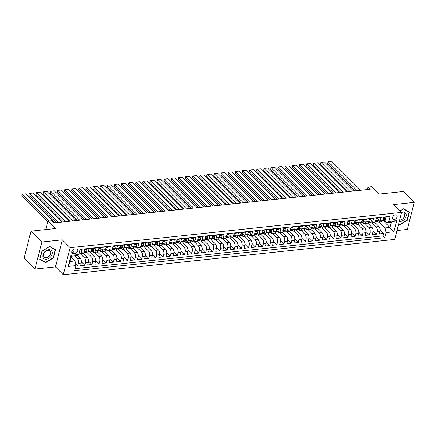 <?xml version="1.0" encoding="UTF-8"?>
<svg xmlns="http://www.w3.org/2000/svg" width="436" height="436" viewBox="0 0 436 436"><rect width="100%" height="100%" fill="white"/><g stroke="black" fill="none" stroke-linecap="round" stroke-linejoin="round"><path stroke-width="0.65" d="M395.419 214.823A2.73 1.897 135 0 0 392.901 216.578A2.73 1.897 135 0 0 392.896 219.095A2.73 1.897 135 0 0 394.237 219.504A2.73 1.897 135 0 0 396.76 217.749A2.73 1.897 135 0 0 396.76 215.231A2.73 1.897 135 0 0 395.419 214.823M396.983 230.535L407.36 229.429L414.2 202.386L403.333 191.513L378.971 194.107L371.586 186.717L368.028 187.093L367.406 189.567M63.275 274.718L394.733 239.435L401.572 212.392L70.12 247.675L63.275 274.718L55.454 266.887L62.294 239.849L41.845 242.024L35.005 269.067L55.454 266.887M35.005 269.067L24.138 258.194L30.983 231.151L55.345 228.557L47.955 221.166L45.829 229.57M41.845 242.024L30.983 231.151M387.833 216.627L387.74 217.003L383.473 217.455L382.797 220.12L379.952 220.425A3.417 1.864 83.9 0 1 378.573 222.082A3.417 1.864 83.9 0 1 377.472 221.608L377.222 221.357M379.952 220.425L380.628 217.755L376.361 218.213L375.685 220.878L372.84 221.183A3.417 1.864 83.9 0 1 371.461 222.84A3.417 1.864 83.9 0 1 370.36 222.365L370.11 222.115M372.84 221.183L373.51 218.512L369.243 218.97L368.573 221.635L365.728 221.94A3.417 1.864 83.9 0 1 364.349 223.597A3.417 1.864 83.9 0 1 363.248 223.123L362.997 222.872M365.728 221.94L366.398 219.27L362.131 219.728L361.455 222.393L358.61 222.698A3.417 1.864 83.9 0 1 357.237 224.355A3.417 1.864 83.9 0 1 356.136 223.881L355.885 223.63M358.61 222.698L359.286 220.027L355.018 220.485L354.343 223.15L351.498 223.455A3.417 1.864 83.9 0 1 350.124 225.112A3.417 1.864 83.9 0 1 349.023 224.638L348.773 224.387M351.498 223.455L352.174 220.785L347.906 221.243L347.23 223.908L344.386 224.213A3.417 1.864 83.9 0 1 343.012 225.864A3.417 1.864 83.9 0 1 341.911 225.396L341.661 225.145M344.386 224.213L345.061 221.543L340.794 221.995L340.118 224.665L337.273 224.965A3.417 1.864 83.9 0 1 335.9 226.622A3.417 1.864 83.9 0 1 334.793 226.153L334.543 225.903M337.273 224.965L337.949 222.3L333.682 222.752L333.006 225.423L330.161 225.723A3.417 1.864 83.9 0 1 328.782 227.379A3.417 1.864 83.9 0 1 327.681 226.911L327.431 226.66M330.161 225.723L330.837 223.058L326.569 223.51L325.894 226.18L323.049 226.48A3.417 1.864 83.9 0 1 321.67 228.137A3.417 1.864 83.9 0 1 320.569 227.668L320.318 227.418M323.049 226.48L323.725 223.815L319.457 224.268L318.781 226.938L315.937 227.238A3.417 1.864 83.9 0 1 314.558 228.895A3.417 1.864 83.9 0 1 313.457 228.42L313.206 228.17M315.937 227.238L316.612 224.573L312.345 225.025L311.669 227.696L308.824 227.995A3.417 1.864 83.9 0 1 307.445 229.652A3.417 1.864 83.9 0 1 306.345 229.178L306.094 228.927M308.824 227.995L309.5 225.33L305.233 225.783L304.557 228.453L301.712 228.753A3.417 1.864 83.9 0 1 300.333 230.41A3.417 1.864 83.9 0 1 299.232 229.935L298.982 229.685M301.712 228.753L302.388 226.088L298.115 226.54L297.445 229.205L294.6 229.51A3.417 1.864 83.9 0 1 293.221 231.167A3.417 1.864 83.9 0 1 292.12 230.693L291.869 230.442M294.6 229.51L295.27 226.845L291.003 227.298L290.332 229.963L287.482 230.268A3.417 1.864 83.9 0 1 286.109 231.925A3.417 1.864 83.9 0 1 285.008 231.451L284.757 231.2M287.482 230.268L288.158 227.597L283.891 228.055L283.215 230.72L280.37 231.025A3.417 1.864 83.9 0 1 278.996 232.682A3.417 1.864 83.9 0 1 277.896 232.208L277.645 231.957M280.37 231.025L281.046 228.355L276.778 228.813L276.102 231.478L273.258 231.783A3.417 1.864 83.9 0 1 271.884 233.44A3.417 1.864 83.9 0 1 270.783 232.966L270.533 232.715M273.258 231.783L273.933 229.113L269.666 229.57L268.99 232.235L266.145 232.541A3.417 1.864 83.9 0 1 264.772 234.197A3.417 1.864 83.9 0 1 263.671 233.723L263.42 233.473M266.145 232.541L266.821 229.87L262.554 230.328L261.878 232.993L259.033 233.298A3.417 1.864 83.9 0 1 257.654 234.955A3.417 1.864 83.9 0 1 256.553 234.481L256.303 234.23M259.033 233.298L259.709 230.628L255.442 231.085L254.766 233.751L251.921 234.056A3.417 1.864 83.9 0 1 250.542 235.713A3.417 1.864 83.9 0 1 249.441 235.238L249.19 234.988M251.921 234.056L252.597 231.385L248.329 231.838L247.653 234.508L244.809 234.813A3.417 1.864 83.9 0 1 243.43 236.465A3.417 1.864 83.9 0 1 242.329 235.996L242.078 235.745M244.809 234.813L245.484 232.143L241.217 232.595L240.541 235.266L237.696 235.565A3.417 1.864 83.9 0 1 236.317 237.222A3.417 1.864 83.9 0 1 235.217 236.753L234.966 236.503M237.696 235.565L238.372 232.9L234.105 233.353L233.429 236.023L230.584 236.323A3.417 1.864 83.9 0 1 229.205 237.98A3.417 1.864 83.9 0 1 228.104 237.511L227.854 237.26M230.584 236.323L231.26 233.658L226.993 234.11L226.317 236.781L223.472 237.08A3.417 1.864 83.9 0 1 222.093 238.737A3.417 1.864 83.9 0 1 220.992 238.263L220.741 238.012M223.472 237.08L224.142 234.415L219.875 234.868L219.204 237.538L216.36 237.838A3.417 1.864 83.9 0 1 214.981 239.495A3.417 1.864 83.9 0 1 213.88 239.021L213.629 238.77M216.36 237.838L217.03 235.173L212.763 235.625L212.087 238.296L209.242 238.596A3.417 1.864 83.9 0 1 207.868 240.252A3.417 1.864 83.9 0 1 206.768 239.778L206.517 239.528M209.242 238.596L209.918 235.93L205.65 236.383L204.975 239.048L202.13 239.353A3.417 1.864 83.9 0 1 200.756 241.01A3.417 1.864 83.9 0 1 199.655 240.536L199.405 240.285M202.13 239.353L202.805 236.688L198.538 237.14L197.862 239.805L195.017 240.111A3.417 1.864 83.9 0 1 193.644 241.767A3.417 1.864 83.9 0 1 192.543 241.293L192.292 241.043M195.017 240.111L195.693 237.446L191.426 237.898L190.75 240.563L187.905 240.868A3.417 1.864 83.9 0 1 186.532 242.525A3.417 1.864 83.9 0 1 185.425 242.051L185.175 241.8M187.905 240.868L188.581 238.198L184.314 238.656L183.638 241.321L180.793 241.626A3.417 1.864 83.9 0 1 179.414 243.283A3.417 1.864 83.9 0 1 178.313 242.808L178.062 242.558M180.793 241.626L181.469 238.955L177.201 239.413L176.525 242.078L173.681 242.383A3.417 1.864 83.9 0 1 172.302 244.04A3.417 1.864 83.9 0 1 171.201 243.566L170.95 243.315M173.681 242.383L174.356 239.713L170.089 240.171L169.413 242.836L166.568 243.141A3.417 1.864 83.9 0 1 165.19 244.798A3.417 1.864 83.9 0 1 164.089 244.324L163.838 244.073M166.568 243.141L167.244 240.47L162.977 240.928L162.301 243.593L159.456 243.898A3.417 1.864 83.9 0 1 158.077 245.555A3.417 1.864 83.9 0 1 156.976 245.081L156.726 244.83M159.456 243.898L160.132 241.228L155.865 241.68L155.189 244.351L152.344 244.656A3.417 1.864 83.9 0 1 150.965 246.307A3.417 1.864 83.9 0 1 149.864 245.839L149.613 245.588M152.344 244.656L153.02 241.985L148.747 242.438L148.077 245.108L145.232 245.408A3.417 1.864 83.9 0 1 143.853 247.065A3.417 1.864 83.9 0 1 142.752 246.596L142.501 246.345M145.232 245.408L145.902 242.743L141.635 243.195L140.964 245.866L138.119 246.166A3.417 1.864 83.9 0 1 136.741 247.822A3.417 1.864 83.9 0 1 135.64 247.354L135.389 247.103M138.119 246.166L138.79 243.501L134.522 243.953L133.847 246.623L131.002 246.923A3.417 1.864 83.9 0 1 129.628 248.58A3.417 1.864 83.9 0 1 128.527 248.106L128.277 247.855M131.002 246.923L131.677 244.258L127.41 244.71L126.734 247.381L123.889 247.681A3.417 1.864 83.9 0 1 122.516 249.338A3.417 1.864 83.9 0 1 121.415 248.863L121.164 248.613M123.889 247.681L124.565 245.016L120.298 245.468L119.622 248.139L116.777 248.438A3.417 1.864 83.9 0 1 115.404 250.095A3.417 1.864 83.9 0 1 114.303 249.621L114.052 249.37M116.777 248.438L117.453 245.773L113.186 246.226L112.51 248.891L109.665 249.196A3.417 1.864 83.9 0 1 108.291 250.853A3.417 1.864 83.9 0 1 107.185 250.378L106.934 250.128M109.665 249.196L110.341 246.531L106.073 246.983L105.398 249.648L102.553 249.953A3.417 1.864 83.9 0 1 101.174 251.61A3.417 1.864 83.9 0 1 100.073 251.136L99.822 250.885M102.553 249.953L103.228 247.288L98.961 247.741L98.285 250.406L95.44 250.711A3.417 1.864 83.9 0 1 94.062 252.368A3.417 1.864 83.9 0 1 92.961 251.894L92.71 251.643M95.44 250.711L96.116 248.04L91.849 248.498L91.173 251.163L88.328 251.468A3.417 1.864 83.9 0 1 86.949 253.125A3.417 1.864 83.9 0 1 85.848 252.651L85.598 252.4M88.328 251.468L89.004 248.798L84.737 249.256L84.061 251.921A3.417 1.864 83.9 0 1 82.682 253.578L79.837 253.883A3.417 1.864 83.9 0 1 78.992 253.627M75.809 266.205L77.728 266.004L75.586 263.856M77.161 255.278L80.251 258.368A3.417 1.864 83.9 0 1 81.249 263.028L80.573 265.698L84.84 265.246L81.401 261.802M83.162 253.403L87.364 257.611A3.417 1.864 -96.1 0 1 88.361 262.276L87.685 264.941L91.952 264.489L88.513 261.044M90.274 252.646L94.476 256.853A3.417 1.864 -96.1 0 1 95.473 261.518L94.797 264.183L99.065 263.731L95.626 260.287M97.386 251.894L101.588 256.096A3.417 1.864 -96.1 0 1 102.585 260.761L101.91 263.426L106.182 262.973L102.738 259.529M104.498 251.136L108.7 255.338A3.417 1.864 -96.1 0 1 109.698 260.003L109.027 262.668L113.295 262.216L109.85 258.771M111.611 250.378L115.813 254.58A3.417 1.864 -96.1 0 1 116.815 259.246L116.14 261.911L120.407 261.458L116.962 258.014M118.723 249.621L122.925 253.823A3.417 1.864 -96.1 0 1 123.928 258.488L123.252 261.153L127.519 260.701L124.075 257.256M125.835 248.863L130.037 253.065A3.417 1.864 -96.1 0 1 131.04 257.731L130.364 260.396L134.631 259.943L131.187 256.499M132.947 248.106L137.155 252.313A3.417 1.864 -96.1 0 1 138.152 256.973L137.476 259.643L141.744 259.186L138.299 255.741M140.065 247.348L144.267 251.556A3.417 1.864 -96.1 0 1 145.264 256.215L144.589 258.886L148.856 258.428L145.417 254.984M147.177 246.591L151.379 250.798A3.417 1.864 -96.1 0 1 152.377 255.458L151.701 258.128L155.968 257.671L152.529 254.226M154.29 245.833L158.491 250.041A3.417 1.864 -96.1 0 1 159.489 254.7L158.813 257.371L163.08 256.913L159.641 253.469M161.402 245.076L165.604 249.283A3.417 1.864 -96.1 0 1 166.601 253.943L165.925 256.613L170.193 256.155L166.754 252.711M168.514 244.318L172.716 248.525A3.417 1.864 -96.1 0 1 173.713 253.185L173.038 255.856L177.305 255.403L173.866 251.959M175.626 243.561L179.828 247.768A3.417 1.864 -96.1 0 1 180.826 252.433L180.15 255.098L184.423 254.646L180.978 251.201M182.739 242.803L186.94 247.01A3.417 1.864 -96.1 0 1 187.938 251.676L187.267 254.341L191.535 253.888L188.09 250.444M189.851 242.045L194.053 246.253A3.417 1.864 -96.1 0 1 195.055 250.918L194.38 253.583L198.647 253.131L195.203 249.686M196.963 241.293L201.165 245.495A3.417 1.864 -96.1 0 1 202.168 250.16L201.492 252.826L205.759 252.373L202.315 248.929M204.075 240.536L208.277 244.738A3.417 1.864 -96.1 0 1 209.28 249.403L208.604 252.068L212.872 251.616L209.427 248.171M211.188 239.778L215.395 243.98A3.417 1.864 -96.1 0 1 216.392 248.645L215.716 251.31L219.984 250.858L216.539 247.414M218.305 239.021L222.507 243.223A3.417 1.864 -96.1 0 1 223.505 247.888L222.829 250.553L227.096 250.101L223.657 246.656M225.417 238.263L229.619 242.465A3.417 1.864 -96.1 0 1 230.617 247.13L229.941 249.801L234.208 249.343L230.769 245.899M232.53 237.506L236.732 241.713A3.417 1.864 -96.1 0 1 237.729 246.373L237.053 249.043L241.321 248.585L237.882 245.141M239.642 236.748L243.844 240.955A3.417 1.864 -96.1 0 1 244.841 245.615L244.165 248.286L248.433 247.828L244.994 244.383M246.754 235.99L250.956 240.198A3.417 1.864 -96.1 0 1 251.954 244.858L251.278 247.528L255.545 247.07L252.106 243.626M253.866 235.233L258.068 239.44A3.417 1.864 -96.1 0 1 259.066 244.1L258.395 246.771L262.663 246.313L259.218 242.868M260.979 234.475L265.181 238.683A3.417 1.864 -96.1 0 1 266.178 243.343L265.508 246.013L269.775 245.561L266.331 242.116M268.091 233.718L272.293 237.925A3.417 1.864 -96.1 0 1 273.296 242.59L272.62 245.255L276.887 244.803L273.443 241.359M275.203 232.96L279.405 237.168A3.417 1.864 -96.1 0 1 280.408 241.833L279.732 244.498L284 244.046L280.555 240.601M282.315 232.203L286.523 236.41A3.417 1.864 -96.1 0 1 287.52 241.075L286.844 243.74L291.112 243.288L287.667 239.844M289.433 231.451L293.635 235.653A3.417 1.864 -96.1 0 1 294.632 240.318L293.957 242.983L298.224 242.53L294.78 239.086M296.545 230.693L300.747 234.895A3.417 1.864 -96.1 0 1 301.745 239.56L301.069 242.225L305.336 241.773L301.897 238.329M303.658 229.935L307.86 234.137A3.417 1.864 -96.1 0 1 308.857 238.803L308.181 241.468L312.449 241.015L309.01 237.571M310.77 229.178L314.972 233.38A3.417 1.864 -96.1 0 1 315.969 238.045L315.293 240.71L319.561 240.258L316.122 236.813M317.882 228.42L322.084 232.622A3.417 1.864 -96.1 0 1 323.081 237.288L322.406 239.958L326.673 239.5L323.234 236.056M324.994 227.663L329.196 231.87A3.417 1.864 -96.1 0 1 330.194 236.53L329.518 239.201L333.791 238.743L330.346 235.298M332.107 226.905L336.309 231.113A3.417 1.864 -96.1 0 1 337.306 235.772L336.636 238.443L340.903 237.985L337.459 234.541M339.219 226.148L343.421 230.355A3.417 1.864 -96.1 0 1 344.424 235.015L343.748 237.685L348.015 237.228L344.571 233.783M346.331 225.39L350.533 229.598A3.417 1.864 -96.1 0 1 351.536 234.257L350.86 236.928L355.127 236.47L351.683 233.026M353.443 224.633L357.645 228.84A3.417 1.864 -96.1 0 1 358.648 233.5L357.972 236.17L362.24 235.718L358.795 232.274M360.556 223.875L364.763 228.083A3.417 1.864 -96.1 0 1 365.76 232.748L365.085 235.413L369.352 234.96L365.908 231.516M367.673 223.118L371.875 227.325A3.417 1.864 -96.1 0 1 372.873 231.99L372.197 234.655L376.464 234.203L373.025 230.758M47.955 221.166L51.513 220.785L53.683 222.96L370.202 189.268L368.028 187.093M73.401 253.583L74.965 253.42A2.649 1.837 135 0 0 77.406 251.719A2.649 1.837 135 0 0 77.412 249.283A2.649 1.837 135 0 0 76.109 248.885L74.545 249.054A2.649 1.837 135 0 0 72.104 250.749A2.649 1.837 135 0 0 72.098 253.191A2.649 1.837 135 0 0 73.401 253.583L71.706 251.888M386.41 222.676L388.89 221.493L390.182 216.376L80.066 249.392L78.774 254.504L76.295 255.687L71.313 256.221L69.983 261.48L74.965 260.951L75.962 265.617L74.665 270.729L384.781 237.718L386.078 232.601L385.081 227.941L390.057 227.412L391.392 222.147L386.41 222.676L384.334 220.6M388.89 221.493L396.711 220.66L393.904 231.772L386.078 232.601M75.962 265.617L68.136 266.445L70.948 255.338L78.774 254.504M372.05 222.774L376.143 226.873A3.417 1.864 83.9 0 1 377.14 231.532L376.464 234.203M374.786 222.36L378.988 226.567L376.143 226.873M364.937 223.532L369.03 227.63A3.417 1.864 83.9 0 1 370.028 232.29L369.352 234.96M357.825 224.289L361.918 228.382A3.417 1.864 83.9 0 1 362.916 233.047L362.24 235.718M350.713 225.047L354.8 229.14A3.417 1.864 83.9 0 1 355.803 233.805L355.127 236.47M343.601 225.804L347.688 229.897A3.417 1.864 83.9 0 1 348.691 234.563L348.015 237.228M336.483 226.562L340.576 230.655A3.417 1.864 83.9 0 1 341.573 235.32L340.903 237.985M329.371 227.32L333.464 231.412A3.417 1.864 83.9 0 1 334.461 236.078L333.791 238.743M322.259 228.077L326.351 232.17A3.417 1.864 83.9 0 1 327.349 236.835L326.673 239.5M315.146 228.835L319.239 232.928A3.417 1.864 83.9 0 1 320.237 237.593L319.561 240.258M308.034 229.592L312.127 233.685A3.417 1.864 83.9 0 1 313.124 238.35L312.449 241.015M300.922 230.35L305.015 234.443A3.417 1.864 83.9 0 1 306.012 239.102L305.336 241.773M293.81 231.102L297.902 235.2A3.417 1.864 83.9 0 1 298.9 239.86L298.224 242.53M286.697 231.859L290.79 235.958A3.417 1.864 83.9 0 1 291.788 240.618L291.112 243.288M279.585 232.617L283.673 236.715A3.417 1.864 83.9 0 1 284.675 241.375L284 244.046M272.473 233.374L276.56 237.473A3.417 1.864 83.9 0 1 277.563 242.133L276.887 244.803M265.355 234.132L269.448 238.23A3.417 1.864 83.9 0 1 270.451 242.89L269.775 245.561M258.243 234.89L262.336 238.983A3.417 1.864 83.9 0 1 263.333 243.648L262.663 246.313M251.131 235.647L255.224 239.74A3.417 1.864 83.9 0 1 256.221 244.405L255.545 247.07M244.018 236.405L248.111 240.498A3.417 1.864 83.9 0 1 249.109 245.163L248.433 247.828M236.906 237.162L240.999 241.255A3.417 1.864 83.9 0 1 241.996 245.92L241.321 248.585M229.794 237.92L233.887 242.013A3.417 1.864 83.9 0 1 234.884 246.678L234.208 249.343M222.682 238.677L226.775 242.77A3.417 1.864 83.9 0 1 227.772 247.435L227.096 250.101M215.569 239.435L219.662 243.528A3.417 1.864 83.9 0 1 220.66 248.193L219.984 250.858M208.457 240.192L212.55 244.285A3.417 1.864 83.9 0 1 213.547 248.945L212.872 251.616M201.345 240.945L205.432 245.043A3.417 1.864 83.9 0 1 206.435 249.703L205.759 252.373M194.233 241.702L198.32 245.8A3.417 1.864 83.9 0 1 199.323 250.46L198.647 253.131M187.115 242.46L191.208 246.558A3.417 1.864 83.9 0 1 192.211 251.218L191.535 253.888M180.003 243.217L184.096 247.316A3.417 1.864 83.9 0 1 185.093 251.975L184.423 254.646M172.89 243.975L176.983 248.073A3.417 1.864 83.9 0 1 177.981 252.733L177.305 255.403M165.778 244.732L169.871 248.825A3.417 1.864 83.9 0 1 170.868 253.49L170.193 256.155M158.666 245.49L162.759 249.583A3.417 1.864 83.9 0 1 163.756 254.248L163.08 256.913M151.554 246.247L155.647 250.34A3.417 1.864 83.9 0 1 156.644 255.006L155.968 257.671M144.441 247.005L148.534 251.098A3.417 1.864 83.9 0 1 149.532 255.763L148.856 258.428M137.329 247.762L141.422 251.855A3.417 1.864 83.9 0 1 142.419 256.521L141.744 259.186M130.217 248.52L134.31 252.613A3.417 1.864 83.9 0 1 135.307 257.278L134.631 259.943M123.105 249.278L127.192 253.37A3.417 1.864 83.9 0 1 128.195 258.036L127.519 260.701M115.992 250.035L120.08 254.128A3.417 1.864 83.9 0 1 121.083 258.793L120.407 261.458M108.875 250.793L112.968 254.886A3.417 1.864 83.9 0 1 113.965 259.545L113.295 262.216M101.762 251.545L105.855 255.643A3.417 1.864 83.9 0 1 106.853 260.303L106.182 262.973M94.65 252.302L98.743 256.401A3.417 1.864 83.9 0 1 99.74 261.06L99.065 263.731M87.538 253.06L91.631 257.158A3.417 1.864 83.9 0 1 92.628 261.818L91.952 264.489M80.426 253.817L84.519 257.916A3.417 1.864 83.9 0 1 85.516 262.576L84.84 265.246M74.605 255.867L77.406 258.668A3.417 1.864 83.9 0 1 78.404 263.333L77.728 266.004M75.194 268.652L382.961 235.892L383.576 233.445L380.138 230.001M378.988 226.567A3.417 1.864 -96.1 0 1 379.985 231.233L379.309 233.898L383.576 233.445M79.973 249.763L81.892 249.555L81.216 252.226A3.417 1.864 83.9 0 1 79.837 253.883M71.095 257.082L74.965 260.951M62.294 239.849L70.12 247.675M414.2 202.386L393.752 204.566L401.572 212.392M383.353 220.703L393.904 231.772M379.162 222.017L385.081 227.941M86.949 253.125L89.794 252.82A3.417 1.864 -96.1 0 0 91.173 251.163M94.062 252.368L96.906 252.063A3.417 1.864 -96.1 0 0 98.285 250.406M101.174 251.61L104.019 251.305A3.417 1.864 -96.1 0 0 105.398 249.648M108.291 250.853L111.136 250.547A3.417 1.864 -96.1 0 0 112.51 248.891M115.404 250.095L118.249 249.795A3.417 1.864 -96.1 0 0 119.622 248.139M122.516 249.338L125.361 249.038A3.417 1.864 -96.1 0 0 126.734 247.381M129.628 248.58L132.473 248.28A3.417 1.864 -96.1 0 0 133.847 246.623M136.741 247.822L139.585 247.523A3.417 1.864 -96.1 0 0 140.964 245.866M143.853 247.065L146.698 246.765A3.417 1.864 -96.1 0 0 148.077 245.108M150.965 246.307L153.81 246.008A3.417 1.864 -96.1 0 0 155.189 244.351M158.077 245.555L160.922 245.25A3.417 1.864 -96.1 0 0 162.301 243.593M165.19 244.798L168.034 244.492A3.417 1.864 -96.1 0 0 169.413 242.836M172.302 244.04L175.147 243.735A3.417 1.864 -96.1 0 0 176.525 242.078M179.414 243.283L182.259 242.977A3.417 1.864 -96.1 0 0 183.638 241.321M186.532 242.525L189.377 242.22A3.417 1.864 -96.1 0 0 190.75 240.563M193.644 241.767L196.489 241.462A3.417 1.864 -96.1 0 0 197.862 239.805M200.756 241.01L203.601 240.705A3.417 1.864 -96.1 0 0 204.975 239.048M207.868 240.252L210.713 239.947A3.417 1.864 -96.1 0 0 212.087 238.296M214.981 239.495L217.826 239.195A3.417 1.864 -96.1 0 0 219.204 237.538M222.093 238.737L224.938 238.438A3.417 1.864 -96.1 0 0 226.317 236.781M229.205 237.98L232.05 237.68A3.417 1.864 -96.1 0 0 233.429 236.023M236.317 237.222L239.162 236.922A3.417 1.864 -96.1 0 0 240.541 235.266M243.43 236.465L246.275 236.165A3.417 1.864 -96.1 0 0 247.653 234.508M250.542 235.713L253.387 235.407A3.417 1.864 -96.1 0 0 254.766 233.751M257.654 234.955L260.505 234.65A3.417 1.864 -96.1 0 0 261.878 232.993M264.772 234.197L267.617 233.892A3.417 1.864 -96.1 0 0 268.99 232.235M271.884 233.44L274.729 233.135A3.417 1.864 -96.1 0 0 276.102 231.478M278.996 232.682L281.841 232.377A3.417 1.864 -96.1 0 0 283.215 230.72M286.109 231.925L288.954 231.62A3.417 1.864 -96.1 0 0 290.332 229.963M293.221 231.167L296.066 230.862A3.417 1.864 -96.1 0 0 297.445 229.205M300.333 230.41L303.178 230.104A3.417 1.864 -96.1 0 0 304.557 228.453M307.445 229.652L310.29 229.352A3.417 1.864 -96.1 0 0 311.669 227.696M314.558 228.895L317.403 228.595A3.417 1.864 -96.1 0 0 318.781 226.938M321.67 228.137L324.515 227.837A3.417 1.864 -96.1 0 0 325.894 226.18M328.782 227.379L331.627 227.08A3.417 1.864 -96.1 0 0 333.006 225.423M335.9 226.622L338.745 226.322A3.417 1.864 -96.1 0 0 340.118 224.665M343.012 225.864L345.857 225.565A3.417 1.864 -96.1 0 0 347.23 223.908M350.124 225.112L352.969 224.807A3.417 1.864 -96.1 0 0 354.343 223.15M357.237 224.355L360.082 224.05A3.417 1.864 -96.1 0 0 361.455 222.393M364.349 223.597L367.194 223.292A3.417 1.864 -96.1 0 0 368.573 221.635M371.461 222.84L374.306 222.534A3.417 1.864 -96.1 0 0 375.685 220.878M382.961 235.892L384.781 237.718M378.573 222.082L381.418 221.777A3.417 1.864 -96.1 0 0 382.797 220.12M71.313 256.221L70.948 255.338M69.983 261.48L68.136 266.445M396.711 220.66L391.392 222.147M45.611 262.701L53.508 257.899L55.568 249.757L49.731 246.416L41.84 251.218L39.78 259.36L45.611 262.701L44.848 261.938M398.515 224.486L399.474 225.036L407.366 220.235L409.426 212.092L403.594 208.751L400.074 210.888M398.706 224.273L399.474 225.036M49.072 221.047L22.263 194.222L21.8 196.047L47.742 222.006M79.614 251.191L79.821 252.052A2.262 1.237 83.9 0 1 79.139 253.049M54.8 222.84L25.817 193.84L22.094 194.145L25.817 193.84M21.8 196.047L22.094 194.145M48.788 249.724A5.548 3.853 135 0 0 42.962 254.967A5.548 3.853 135 0 0 46.385 259.224A5.548 3.853 135 0 0 52.211 253.981A5.548 3.853 135 0 0 48.788 249.724M48.102 250.482A4.202 2.916 135 0 0 44.221 253.174A4.202 2.916 135 0 0 44.216 257.049A4.202 2.916 135 0 0 46.281 257.671A4.202 2.916 135 0 0 50.156 254.978A4.202 2.916 135 0 0 50.162 251.109A4.202 2.916 135 0 0 48.102 250.482M53.236 257.709L45.589 262.363L39.938 259.126L41.932 251.234L49.584 246.585L55.236 249.817L53.236 257.709M54.642 249.229L55.236 249.817M399.256 221.548A5.548 3.853 135 0 0 404.848 218.752A5.548 3.853 135 0 0 405.862 213.553A5.548 3.853 135 0 0 401.496 212.316M399.643 220.022A4.202 2.916 135 0 0 403.627 217.886A4.202 2.916 135 0 0 404.019 213.438A4.202 2.916 135 0 0 401.442 212.904M408.505 211.564L409.093 212.152L407.099 220.044L399.447 224.698L398.586 224.202M400.117 210.937L403.442 208.915L409.093 212.152M58.359 222.464L29.376 193.464L28.912 195.29L56.288 222.682M84.513 250.128L86.595 249.91L86.938 251.294A2.262 1.237 83.9 0 1 86.034 252.357L84.682 252.499A2.262 1.237 -96.1 0 0 85.391 251.932L85.374 251.659M61.912 222.088L32.929 193.083L29.207 193.388L32.929 193.083M86.595 249.91L86.028 249.343L84.677 249.485M84.175 252.449L84.524 252.499A2.262 1.237 -96.1 0 0 84.682 252.499M85.064 251.599L85.391 251.932L84.54 252.024A2.262 1.237 83.9 0 1 83.826 252.591L83.826 252.591M28.912 195.29L29.207 193.388M65.471 221.706L36.488 192.707L36.024 194.532L63.4 221.924M91.625 249.37L93.707 249.152L94.051 250.537A2.262 1.237 83.9 0 1 93.146 251.599L91.794 251.741A2.262 1.237 -96.1 0 0 92.503 251.174L92.487 250.902M69.024 221.33L40.047 192.325L36.319 192.63L40.047 192.325M93.707 249.152L93.141 248.585L91.789 248.727M91.288 251.697L91.636 251.741A2.262 1.237 -96.1 0 0 91.794 251.741M92.176 250.842L92.503 251.174L91.653 251.267A2.262 1.237 83.9 0 1 90.939 251.834L90.939 251.834M36.024 194.532L36.319 192.63M72.583 220.948L43.6 191.949L43.137 193.775L70.512 221.172M98.738 248.613L100.82 248.395L101.163 249.779A2.262 1.237 83.9 0 1 100.258 250.842L98.907 250.983A2.262 1.237 -96.1 0 0 99.615 250.417L99.599 250.144M76.136 220.572L47.159 191.568L43.431 191.873L47.159 191.568M100.82 248.395L100.253 247.828L98.901 247.97M98.405 250.94L98.749 250.983A2.262 1.237 -96.1 0 0 98.907 250.983M99.288 250.084L99.615 250.417L98.765 250.509A2.262 1.237 83.9 0 1 98.056 251.076L98.056 251.076M43.137 193.775L43.431 191.873M79.695 220.191L50.712 191.191L50.249 193.017L77.624 220.414M105.85 247.855L107.932 247.637L108.275 249.021A2.262 1.237 83.9 0 1 107.37 250.084L106.019 250.226A2.262 1.237 -96.1 0 0 106.733 249.659L106.711 249.387M83.249 219.815L54.271 190.81L50.543 191.115L54.271 190.81M107.932 247.637L107.37 247.07L106.013 247.217M105.517 250.182L105.861 250.226A2.262 1.237 -96.1 0 0 106.019 250.226M106.4 249.327L106.733 249.659L105.877 249.752A2.262 1.237 83.9 0 1 105.169 250.319L105.169 250.319M50.249 193.017L50.543 191.115M86.808 219.433L57.825 190.434L57.361 192.26L84.737 219.657M112.962 247.103L115.044 246.88L115.387 248.264A2.262 1.237 83.9 0 1 114.483 249.327L113.131 249.468A2.262 1.237 -96.1 0 0 113.845 248.901L113.823 248.629M90.361 219.057L61.383 190.058L57.656 190.358L61.383 190.058M115.044 246.88L114.483 246.313L113.126 246.46M112.63 249.425L112.973 249.468A2.262 1.237 -96.1 0 0 113.131 249.468M113.513 248.575L113.845 248.901L112.989 248.994A2.262 1.237 83.9 0 1 112.281 249.561L112.281 249.561M57.361 192.26L57.656 190.358M93.92 218.676L64.937 189.676L64.479 191.502L91.854 218.899M120.08 246.345L122.156 246.122L122.5 247.506A2.262 1.237 83.9 0 1 121.595 248.569L120.243 248.711A2.262 1.237 -96.1 0 0 120.957 248.144L120.936 247.871M97.479 218.3L68.496 189.3L64.768 189.6L68.496 189.3M122.156 246.122L121.595 245.555L120.238 245.702M119.742 248.667L120.085 248.711A2.262 1.237 -96.1 0 0 120.243 248.711M120.625 247.817L120.957 248.144L120.102 248.237A2.262 1.237 83.9 0 1 119.393 248.803L119.393 248.803M64.479 191.502L64.768 189.6M101.032 217.918L72.049 188.919L71.591 190.745L98.967 218.142M127.192 245.588L129.269 245.364L129.612 246.749A2.262 1.237 83.9 0 1 128.707 247.812L127.356 247.953A2.262 1.237 -96.1 0 0 128.07 247.386L128.048 247.114M104.591 217.542L75.608 188.543L71.88 188.848L75.608 188.543M129.269 245.364L128.707 244.798L127.35 244.945M126.854 247.91L127.198 247.953A2.262 1.237 -96.1 0 0 127.356 247.953M127.737 247.059L128.07 247.386L127.214 247.479A2.262 1.237 83.9 0 1 126.505 248.046L126.505 248.046M71.591 190.745L71.88 188.848M108.144 217.166L79.167 188.161L78.703 189.987L106.079 217.384M134.304 244.83L136.386 244.607L136.724 245.991A2.262 1.237 83.9 0 1 135.825 247.054L134.473 247.196A2.262 1.237 -96.1 0 0 135.182 246.634L135.16 246.356M111.703 216.785L82.72 187.785L78.992 188.09L82.72 187.785M136.386 244.607L135.819 244.04L134.468 244.187M133.966 247.152L134.31 247.196A2.262 1.237 -96.1 0 0 134.473 247.196M134.849 246.302L135.182 246.634L134.326 246.722A2.262 1.237 83.9 0 1 133.618 247.288L133.618 247.288M78.703 189.987L78.992 188.09M115.257 216.409L86.279 187.404L85.816 189.235L113.191 216.627M141.417 244.073L143.499 243.849L143.836 245.234A2.262 1.237 83.9 0 1 142.937 246.296L141.586 246.444A2.262 1.237 -96.1 0 0 142.294 245.877L142.272 245.604M118.815 216.027L89.832 187.028L86.105 187.333L89.832 187.028M143.499 243.849L142.932 243.283L141.58 243.43M141.079 246.395L141.422 246.438A2.262 1.237 -96.1 0 0 141.586 246.444M141.962 245.544L142.294 245.877L141.438 245.964A2.262 1.237 83.9 0 1 140.73 246.531L140.73 246.531M85.816 189.235L86.105 187.333M122.369 215.651L93.391 186.646L92.928 188.477L120.303 215.869M148.529 243.315L150.611 243.092L150.949 244.482A2.262 1.237 83.9 0 1 150.049 245.539L148.698 245.686A2.262 1.237 -96.1 0 0 149.406 245.119L149.385 244.847M125.928 215.27L96.945 186.27L93.222 186.575L96.945 186.27M150.611 243.092L150.044 242.53L148.692 242.672M148.191 245.637L148.534 245.681A2.262 1.237 -96.1 0 0 148.698 245.686M149.074 244.787L149.406 245.119L148.556 245.206A2.262 1.237 83.9 0 1 147.842 245.773L147.842 245.773M92.928 188.477L93.222 186.575M129.481 214.894L100.503 185.889L100.04 187.72L127.416 215.112M155.641 242.558L157.723 242.334L158.061 243.724A2.262 1.237 83.9 0 1 157.162 244.781L155.81 244.928A2.262 1.237 -96.1 0 0 156.519 244.362L156.497 244.089M133.04 214.512L104.057 185.513L100.335 185.818L104.057 185.513M157.723 242.334L157.156 241.773L155.805 241.915M155.303 244.879L155.647 244.923A2.262 1.237 -96.1 0 0 155.81 244.928M156.192 244.029L156.519 244.362L155.668 244.449A2.262 1.237 83.9 0 1 154.954 245.016L154.954 245.016M100.04 187.72L100.335 185.818M136.599 214.136L107.616 185.137L107.152 186.962L134.528 214.354M162.753 241.8L164.835 241.577L165.179 242.966A2.262 1.237 83.9 0 1 164.274 244.024L162.922 244.171A2.262 1.237 -96.1 0 0 163.631 243.604L163.614 243.332M140.152 213.754L111.175 184.755L107.447 185.06L111.175 184.755M164.835 241.577L164.268 241.015L162.917 241.157M162.415 244.122L162.764 244.165A2.262 1.237 -96.1 0 0 162.922 244.171M163.304 243.272L163.631 243.604L162.781 243.691A2.262 1.237 83.9 0 1 162.067 244.258L162.067 244.258M107.152 186.962L107.447 185.06M143.711 213.378L114.728 184.379L114.265 186.205L141.64 213.596M169.866 241.043L171.948 240.819L172.291 242.209A2.262 1.237 83.9 0 1 171.386 243.266L170.035 243.413A2.262 1.237 -96.1 0 0 170.743 242.847L170.727 242.574M147.264 212.997L118.287 183.997L114.559 184.303L118.287 183.997M171.948 240.819L171.381 240.258L170.029 240.4M169.533 243.364L169.876 243.408A2.262 1.237 -96.1 0 0 170.035 243.413M170.416 242.514L170.743 242.847L169.893 242.939A2.262 1.237 83.9 0 1 169.179 243.506L169.179 243.506M114.265 186.205L114.559 184.303M150.823 212.621L121.84 183.621L121.377 185.447L148.752 212.839M176.978 240.285L179.06 240.067L179.403 241.451A2.262 1.237 83.9 0 1 178.498 242.514L177.147 242.656A2.262 1.237 -96.1 0 0 177.861 242.089L177.839 241.817M154.377 212.245L125.399 183.24L121.671 183.545L125.399 183.24M179.06 240.067L178.493 239.5L177.141 239.642M176.645 242.607L176.989 242.656A2.262 1.237 -96.1 0 0 177.147 242.656M177.528 241.757L177.861 242.089L177.005 242.182A2.262 1.237 83.9 0 1 176.297 242.748L176.291 242.748M121.377 185.447L121.671 183.545M157.936 211.863L128.952 182.864L128.489 184.69L155.865 212.081M184.09 239.528L186.172 239.31L186.515 240.694A2.262 1.237 83.9 0 1 185.611 241.757L184.259 241.898A2.262 1.237 -96.1 0 0 184.973 241.331L184.951 241.059M161.489 211.487L132.511 182.482L128.784 182.788L132.511 182.482M186.172 239.31L185.611 238.743L184.254 238.884M183.758 241.855L184.101 241.898A2.262 1.237 -96.1 0 0 184.259 241.898M184.641 240.999L184.973 241.331L184.117 241.424A2.262 1.237 83.9 0 1 183.409 241.991L183.403 241.991M128.489 184.69L128.784 182.788M165.048 211.106L136.065 182.106L135.607 183.932L162.977 211.329M191.202 238.77L193.284 238.552L193.628 239.936A2.262 1.237 83.9 0 1 192.723 240.999L191.371 241.141A2.262 1.237 -96.1 0 0 192.085 240.574L192.063 240.301M168.601 210.73L139.624 181.725L135.896 182.03L139.624 181.725M193.284 238.552L192.723 237.985L191.366 238.127M190.87 241.097L191.213 241.141A2.262 1.237 -96.1 0 0 191.371 241.141M191.753 240.241L192.085 240.574L191.23 240.667A2.262 1.237 83.9 0 1 190.521 241.233L190.516 241.233M135.607 183.932L135.896 182.03M172.16 210.348L143.177 181.349L142.719 183.175L170.095 210.572M198.32 238.012L200.397 237.794L200.74 239.179A2.262 1.237 83.9 0 1 199.835 240.241L198.484 240.383A2.262 1.237 -96.1 0 0 199.198 239.816L199.176 239.544M175.719 209.972L146.736 180.967L143.008 181.272L146.736 180.967M200.397 237.794L199.835 237.228L198.478 237.369M197.982 240.34L198.326 240.383A2.262 1.237 -96.1 0 0 198.484 240.383M198.865 239.484L199.198 239.816L198.342 239.909A2.262 1.237 83.9 0 1 197.633 240.476L197.628 240.476M142.719 183.175L143.008 181.272M179.272 209.591L150.295 180.591L149.831 182.417L177.207 209.814M205.432 237.26L207.514 237.037L207.852 238.421A2.262 1.237 83.9 0 1 206.947 239.484L205.601 239.626A2.262 1.237 -96.1 0 0 206.31 239.059L206.288 238.786M182.831 209.215L153.848 180.215L150.12 180.515L153.848 180.215M207.514 237.037L206.947 236.47L205.59 236.617M205.094 239.582L205.438 239.626A2.262 1.237 -96.1 0 0 205.601 239.626M205.977 238.732L206.31 239.059L205.454 239.151A2.262 1.237 83.9 0 1 204.746 239.718L204.74 239.718M149.831 182.417L150.12 180.515M186.385 208.833L157.407 179.834L156.944 181.659L184.319 209.057M212.545 236.503L214.626 236.279L214.964 237.664A2.262 1.237 83.9 0 1 214.065 238.726L212.714 238.868A2.262 1.237 -96.1 0 0 213.422 238.301L213.4 238.029M189.943 208.457L160.96 179.458L157.233 179.757L160.96 179.458M214.626 236.279L214.06 235.713L212.708 235.86M212.207 238.824L212.55 238.868A2.262 1.237 -96.1 0 0 212.714 238.868M213.09 237.974L213.422 238.301L212.566 238.394A2.262 1.237 83.9 0 1 211.858 238.961L211.852 238.961M156.944 181.659L157.233 179.757M193.497 208.076L164.519 179.076L164.056 180.902L191.431 208.299M219.657 235.745L221.739 235.522L222.077 236.906A2.262 1.237 83.9 0 1 221.177 237.969L219.826 238.111A2.262 1.237 -96.1 0 0 220.534 237.544L220.512 237.271M197.056 207.7L168.073 178.7L164.345 179.005L168.073 178.7M221.739 235.522L221.172 234.955L219.82 235.102M219.319 238.067L219.662 238.111A2.262 1.237 -96.1 0 0 219.826 238.111M220.202 237.217L220.534 237.544L219.679 237.636A2.262 1.237 83.9 0 1 218.97 238.203L218.965 238.203M164.056 180.902L164.345 179.005M200.609 207.318L171.631 178.319L171.168 180.144L198.544 207.541M226.769 234.988L228.851 234.764L229.189 236.149A2.262 1.237 83.9 0 1 228.29 237.211L226.938 237.353A2.262 1.237 -96.1 0 0 227.647 236.786L227.625 236.514M204.168 206.942L175.185 177.943L171.462 178.248L175.185 177.943M228.851 234.764L228.284 234.197L226.933 234.345M226.431 237.309L226.775 237.353A2.262 1.237 -96.1 0 0 226.938 237.353M227.314 236.459L227.647 236.786L226.796 236.879A2.262 1.237 83.9 0 1 226.082 237.446L226.077 237.446M171.168 180.144L171.462 178.248M207.721 206.566L178.744 177.561L178.28 179.392L205.656 206.784M233.881 234.23L235.963 234.007L236.307 235.391A2.262 1.237 83.9 0 1 235.402 236.454L234.05 236.601A2.262 1.237 -96.1 0 0 234.759 236.034L234.742 235.762M211.28 206.184L182.297 177.185L178.575 177.49L182.297 177.185M235.963 234.007L235.396 233.44L234.045 233.587M233.543 236.552L233.892 236.595A2.262 1.237 -96.1 0 0 234.05 236.601M234.432 235.702L234.759 236.034L233.909 236.121A2.262 1.237 83.9 0 1 233.195 236.688L233.189 236.688M178.28 179.392L178.575 177.49M214.839 205.808L185.856 176.803L185.393 178.635L212.768 206.026M240.994 233.473L243.075 233.249L243.419 234.639A2.262 1.237 83.9 0 1 242.514 235.696L241.163 235.843A2.262 1.237 -96.1 0 0 241.871 235.276L241.855 235.004M218.392 205.427L189.415 176.427L185.687 176.733L189.415 176.427M243.075 233.249L242.509 232.682L241.157 232.829M240.656 235.794L241.004 235.838A2.262 1.237 -96.1 0 0 241.163 235.843M241.544 234.944L241.871 235.276L241.021 235.364A2.262 1.237 83.9 0 1 240.307 235.93L240.307 235.93M185.393 178.635L185.687 176.733M221.951 205.051L192.968 176.046L192.505 177.877L219.88 205.269M248.106 232.715L250.188 232.492L250.531 233.881A2.262 1.237 83.9 0 1 249.626 234.939L248.275 235.086A2.262 1.237 -96.1 0 0 248.983 234.519L248.967 234.246M225.505 204.669L196.527 175.67L192.799 175.975L196.527 175.67M250.188 232.492L249.621 231.93L248.269 232.072M247.773 235.037L248.117 235.08A2.262 1.237 -96.1 0 0 248.275 235.086M248.656 234.187L248.983 234.519L248.133 234.606A2.262 1.237 83.9 0 1 247.419 235.173L247.419 235.173M192.505 177.877L192.799 175.975M229.064 204.293L200.08 175.288L199.617 177.12L226.993 204.511M255.218 231.957L257.3 231.734L257.643 233.124A2.262 1.237 83.9 0 1 256.739 234.181L255.387 234.328A2.262 1.237 -96.1 0 0 256.101 233.761L256.079 233.489M232.617 203.912L203.639 174.912L199.911 175.218L203.639 174.912M257.3 231.734L256.739 231.173L255.382 231.314M254.886 234.279L255.229 234.323A2.262 1.237 -96.1 0 0 255.387 234.328M255.769 233.429L256.101 233.761L255.245 233.849A2.262 1.237 83.9 0 1 254.537 234.415L254.531 234.421M199.617 177.12L199.911 175.218M236.176 203.536L207.193 174.536L206.729 176.362L234.105 203.754M262.33 231.2L264.412 230.976L264.756 232.366A2.262 1.237 83.9 0 1 263.851 233.424L262.499 233.571A2.262 1.237 -96.1 0 0 263.213 233.004L263.191 232.731M239.729 203.154L210.752 174.155L207.024 174.46L210.752 174.155M264.412 230.976L263.851 230.415L262.494 230.557M261.998 233.522L262.341 233.565A2.262 1.237 -96.1 0 0 262.499 233.571M262.881 232.671L263.213 233.004L262.358 233.097A2.262 1.237 83.9 0 1 261.649 233.658L261.649 233.658M206.729 176.362L207.024 174.46M243.288 202.778L214.305 173.779L213.847 175.604L241.217 202.996M269.443 230.442L271.524 230.224L271.868 231.609A2.262 1.237 83.9 0 1 270.963 232.666L269.612 232.813A2.262 1.237 -96.1 0 0 270.325 232.246L270.304 231.974M246.847 202.397L217.864 173.397L214.136 173.702L217.864 173.397M271.524 230.224L270.963 229.658L269.606 229.799M269.11 232.764L269.453 232.813A2.262 1.237 -96.1 0 0 269.612 232.813M269.993 231.914L270.325 232.246L269.47 232.339A2.262 1.237 83.9 0 1 268.761 232.906L268.761 232.906M213.847 175.604L214.136 173.702M250.4 202.021L221.417 173.021L220.959 174.847L248.335 202.239M276.56 229.685L278.637 229.467L278.98 230.851A2.262 1.237 83.9 0 1 278.075 231.914L276.724 232.056A2.262 1.237 -96.1 0 0 277.438 231.489L277.416 231.216M253.959 201.645L224.976 172.64L221.248 172.945L224.976 172.64M278.637 229.467L278.075 228.9L276.718 229.042M276.222 232.012L276.566 232.056A2.262 1.237 -96.1 0 0 276.724 232.056M277.105 231.156L277.438 231.489L276.582 231.581A2.262 1.237 83.9 0 1 275.874 232.148L275.874 232.148M220.959 174.847L221.248 172.945M257.513 201.263L228.535 172.264L228.072 174.089L255.447 201.481M283.673 228.927L285.754 228.709L286.092 230.094A2.262 1.237 83.9 0 1 285.193 231.156L283.841 231.298A2.262 1.237 -96.1 0 0 284.55 230.731L284.528 230.459M261.071 200.887L232.088 171.882L228.36 172.187L232.088 171.882M285.754 228.709L285.188 228.142L283.836 228.284M283.335 231.254L283.678 231.298A2.262 1.237 -96.1 0 0 283.841 231.298M284.218 230.399L284.55 230.731L283.694 230.824A2.262 1.237 83.9 0 1 282.986 231.391L282.986 231.391M228.072 174.089L228.36 172.187M264.625 200.506L235.647 171.506L235.184 173.332L262.559 200.729M290.785 228.17L292.867 227.952L293.205 229.336A2.262 1.237 83.9 0 1 292.305 230.399L290.954 230.54A2.262 1.237 -96.1 0 0 291.662 229.974L291.64 229.701M268.184 200.129L239.201 171.125L235.473 171.43L239.201 171.125M292.867 227.952L292.3 227.385L290.948 227.527M290.447 230.497L290.79 230.54A2.262 1.237 -96.1 0 0 290.954 230.54M291.33 229.641L291.662 229.974L290.807 230.066A2.262 1.237 83.9 0 1 290.098 230.633L290.098 230.633M235.184 173.332L235.473 171.43M271.737 199.748L242.759 170.749L242.296 172.574L269.671 199.971M297.897 227.412L299.979 227.194L300.317 228.578A2.262 1.237 83.9 0 1 299.418 229.641L298.066 229.783A2.262 1.237 -96.1 0 0 298.774 229.216L298.753 228.944M275.296 199.372L246.313 170.367L242.59 170.672L246.313 170.367M299.979 227.194L299.412 226.627L298.06 226.775M297.559 229.739L297.902 229.783A2.262 1.237 -96.1 0 0 298.066 229.783M298.442 228.889L298.774 229.216L297.924 229.309A2.262 1.237 83.9 0 1 297.21 229.876L297.21 229.876M242.296 172.574L242.59 170.672M278.849 198.99L249.872 169.991L249.408 171.817L276.784 199.214M305.009 226.66L307.091 226.437L307.429 227.821A2.262 1.237 83.9 0 1 306.53 228.884L305.178 229.025A2.262 1.237 -96.1 0 0 305.887 228.459L305.865 228.186M282.408 198.614L253.425 169.615L249.703 169.915L253.425 169.615M307.091 226.437L306.524 225.87L305.173 226.017M304.671 228.982L305.015 229.025A2.262 1.237 -96.1 0 0 305.178 229.025M305.56 228.132L305.887 228.459L305.037 228.551A2.262 1.237 83.9 0 1 304.323 229.118L304.323 229.118M249.408 171.817L249.703 169.915M285.967 198.233L256.984 169.233L256.521 171.059L283.896 198.456M312.122 225.903L314.203 225.679L314.547 227.063A2.262 1.237 83.9 0 1 313.642 228.126L312.29 228.268A2.262 1.237 -96.1 0 0 312.999 227.701L312.983 227.429M289.52 197.857L260.537 168.857L256.815 169.163L260.537 168.857M314.203 225.679L313.637 225.112L312.285 225.259M311.784 228.224L312.132 228.268A2.262 1.237 -96.1 0 0 312.29 228.268M312.672 227.374L312.999 227.701L312.149 227.794A2.262 1.237 83.9 0 1 311.435 228.36L311.435 228.36M256.521 171.059L256.815 169.163M293.079 197.475L264.096 168.476L263.633 170.302L291.008 197.699M319.234 225.145L321.316 224.922L321.659 226.306A2.262 1.237 83.9 0 1 320.754 227.369L319.403 227.51A2.262 1.237 -96.1 0 0 320.111 226.943L320.095 226.671M296.633 197.099L267.655 168.1L263.927 168.405L267.655 168.1M321.316 224.922L320.749 224.355L319.397 224.502M318.896 227.467L319.245 227.51A2.262 1.237 -96.1 0 0 319.403 227.51M319.784 226.616L320.111 226.943L319.261 227.036A2.262 1.237 83.9 0 1 318.547 227.603L318.547 227.603M263.633 170.302L263.927 168.405M300.191 196.723L271.208 167.718L270.745 169.544L298.12 196.941M326.346 224.387L328.428 224.164L328.771 225.548A2.262 1.237 83.9 0 1 327.867 226.611L326.515 226.753A2.262 1.237 -96.1 0 0 327.223 226.191L327.207 225.919M303.745 196.342L274.767 167.342L271.039 167.647L274.767 167.342M328.428 224.164L327.861 223.597L326.51 223.744M326.014 226.709L326.357 226.753A2.262 1.237 -96.1 0 0 326.515 226.753M326.896 225.859L327.223 226.191L326.373 226.279A2.262 1.237 83.9 0 1 325.665 226.845L325.665 226.845M270.745 169.544L271.039 167.647M307.304 195.966L278.321 166.961L277.857 168.792L305.233 196.184M333.458 223.63L335.54 223.406L335.884 224.791A2.262 1.237 83.9 0 1 334.979 225.853L333.627 226.001A2.262 1.237 -96.1 0 0 334.341 225.434L334.319 225.161M310.857 195.584L281.879 166.585L278.152 166.89L281.879 166.585M335.54 223.406L334.979 222.84L333.622 222.987M333.126 225.952L333.469 225.995A2.262 1.237 -96.1 0 0 333.627 226.001M334.009 225.101L334.341 225.434L333.486 225.521A2.262 1.237 83.9 0 1 332.777 226.088L332.777 226.088M277.857 168.792L278.152 166.89M314.416 195.208L285.433 166.203L284.97 168.034L312.345 195.426M340.571 222.872L342.652 222.649L342.996 224.039A2.262 1.237 83.9 0 1 342.091 225.096L340.739 225.243A2.262 1.237 -96.1 0 0 341.453 224.676L341.432 224.404M317.969 194.827L288.992 165.827L285.264 166.132L288.992 165.827M342.652 222.649L342.091 222.088L340.734 222.229M340.238 225.194L340.581 225.238A2.262 1.237 -96.1 0 0 340.739 225.243M341.121 224.344L341.453 224.676L340.598 224.763A2.262 1.237 83.9 0 1 339.889 225.33L339.889 225.33M284.97 168.034L285.264 166.132M321.528 194.451L292.545 165.446L292.087 167.277L319.463 194.669M347.688 222.115L349.765 221.891L350.108 223.281A2.262 1.237 83.9 0 1 349.203 224.338L347.852 224.486A2.262 1.237 -96.1 0 0 348.566 223.919L348.544 223.646M325.087 194.069L296.104 165.07L292.376 165.375L296.104 165.07M349.765 221.891L349.203 221.33L347.846 221.472M347.35 224.436L347.694 224.48A2.262 1.237 -96.1 0 0 347.852 224.486M348.233 223.586L348.566 223.919L347.71 224.006A2.262 1.237 83.9 0 1 347.002 224.573L347.002 224.573M292.087 167.277L292.376 165.375M328.64 193.693L299.657 164.694L299.2 166.519L326.575 193.911M354.8 221.357L356.882 221.134L357.22 222.524A2.262 1.237 83.9 0 1 356.316 223.581L354.969 223.728A2.262 1.237 -96.1 0 0 355.678 223.161L355.656 222.889M332.199 193.311L303.216 164.312L299.488 164.617L303.216 164.312M356.882 221.134L356.316 220.572L354.959 220.714M354.463 223.679L354.806 223.723A2.262 1.237 -96.1 0 0 354.969 223.728M355.345 222.829L355.678 223.161L354.822 223.254A2.262 1.237 83.9 0 1 354.114 223.815L354.108 223.821M299.2 166.519L299.488 164.617M335.753 192.935L306.775 163.936L306.312 165.762L333.687 193.153M361.913 220.6L363.995 220.382L364.333 221.766A2.262 1.237 83.9 0 1 363.433 222.823L362.082 222.97A2.262 1.237 -96.1 0 0 362.79 222.404L362.768 222.131M339.312 192.554L310.328 163.555L306.601 163.86L310.328 163.555M363.995 220.382L363.428 219.815L362.076 219.957M361.575 222.921L361.918 222.97A2.262 1.237 -96.1 0 0 362.082 222.97M362.458 222.071L362.79 222.404L361.935 222.496A2.262 1.237 83.9 0 1 361.226 223.063L361.226 223.063M306.312 165.762L306.601 163.86M342.865 192.178L313.887 163.178L313.424 165.004L340.799 192.396M369.025 219.842L371.107 219.624L371.445 221.008A2.262 1.237 83.9 0 1 370.546 222.071L369.194 222.213A2.262 1.237 -96.1 0 0 369.902 221.646L369.881 221.374M346.424 191.802L317.441 162.797L313.713 163.102L317.441 162.797M371.107 219.624L370.54 219.057L369.188 219.199M368.687 222.169L369.03 222.213A2.262 1.237 -96.1 0 0 369.194 222.213M369.57 221.314L369.902 221.646L369.047 221.739A2.262 1.237 83.9 0 1 368.338 222.305L368.338 222.305M313.424 165.004L313.713 163.102M349.977 191.42L321 162.421L320.536 164.247L347.912 191.638M376.137 219.085L378.219 218.867L378.557 220.251A2.262 1.237 83.9 0 1 377.658 221.314L376.306 221.455A2.262 1.237 -96.1 0 0 377.015 220.889L376.993 220.616M353.536 191.044L324.553 162.039L320.831 162.345L324.553 162.039M378.219 218.867L377.652 218.3L376.301 218.441M375.799 221.412L376.143 221.455A2.262 1.237 -96.1 0 0 376.306 221.455M376.682 220.556L377.015 220.889L376.164 220.981A2.262 1.237 83.9 0 1 375.451 221.548L375.451 221.548M320.536 164.247L320.831 162.345M357.089 190.663L328.112 161.663L327.649 163.489L355.024 190.886M383.249 218.327L385.331 218.109L385.669 219.493A2.262 1.237 83.9 0 1 384.77 220.556L383.418 220.698A2.262 1.237 -96.1 0 0 384.127 220.131L384.105 219.858M360.648 190.287L331.665 161.282L327.943 161.587L331.665 161.282M385.331 218.109L384.765 217.542L383.413 217.684M382.912 220.654L383.26 220.698A2.262 1.237 -96.1 0 0 383.418 220.698M383.8 219.799L384.127 220.131L383.277 220.224A2.262 1.237 83.9 0 1 382.563 220.79L382.563 220.79M327.649 163.489L327.943 161.587M371.875 227.325L369.03 227.63M364.763 228.083L361.918 228.382M357.645 228.84L354.8 229.14M350.533 229.598L347.688 229.897M343.421 230.355L340.576 230.655M336.309 231.113L333.464 231.412M329.196 231.87L326.351 232.17M322.084 232.622L319.239 232.928M314.972 233.38L312.127 233.685M307.86 234.137L305.015 234.443M300.747 234.895L297.902 235.2M293.635 235.653L290.79 235.958M286.523 236.41L283.673 236.715M279.405 237.168L276.56 237.473M272.293 237.925L269.448 238.23M265.181 238.683L262.336 238.983M258.068 239.44L255.224 239.74M250.956 240.198L248.111 240.498M243.844 240.955L240.999 241.255M236.732 241.713L233.887 242.013M229.619 242.465L226.775 242.77M222.507 243.223L219.662 243.528M215.395 243.98L212.55 244.285M208.277 244.738L205.432 245.043M201.165 245.495L198.32 245.8M194.053 246.253L191.208 246.558M186.94 247.01L184.096 247.316M179.828 247.768L176.983 248.073M172.716 248.525L169.871 248.825M165.604 249.283L162.759 249.583M158.491 250.041L155.647 250.34M151.379 250.798L148.534 251.098M144.267 251.556L141.422 251.855M137.155 252.313L134.31 252.613M130.037 253.065L127.192 253.37M122.925 253.823L120.08 254.128M115.813 254.58L112.968 254.886M108.7 255.338L105.855 255.643M101.588 256.096L98.743 256.401M94.476 256.853L91.631 257.158M87.364 257.611L84.519 257.916M80.251 258.368L77.406 258.668M81.249 263.028L78.404 263.333M379.985 231.233L377.14 231.532M372.873 231.99L370.028 232.29M365.76 232.748L362.916 233.047M358.648 233.5L355.803 233.805M351.536 234.257L348.691 234.563M344.424 235.015L341.573 235.32M337.306 235.772L334.461 236.078M330.194 236.53L327.349 236.835M323.081 237.288L320.237 237.593M315.969 238.045L313.124 238.35M308.857 238.803L306.012 239.102M301.745 239.56L298.9 239.86M294.632 240.318L291.788 240.618M287.52 241.075L284.675 241.375M280.408 241.833L277.563 242.133M273.296 242.59L270.451 242.89M266.178 243.343L263.333 243.648M259.066 244.1L256.221 244.405M251.954 244.858L249.109 245.163M244.841 245.615L241.996 245.92M237.729 246.373L234.884 246.678M230.617 247.13L227.772 247.435M223.505 247.888L220.66 248.193M216.392 248.645L213.547 248.945M209.28 249.403L206.435 249.703M202.168 250.16L199.323 250.46M195.055 250.918L192.211 251.218M187.938 251.676L185.093 251.975M180.826 252.433L177.981 252.733M173.713 253.185L170.868 253.49M166.601 253.943L163.756 254.248M159.489 254.7L156.644 255.006M152.377 255.458L149.532 255.763M145.264 256.215L142.419 256.521M138.152 256.973L135.307 257.278M131.04 257.731L128.195 258.036M123.928 258.488L121.083 258.793M116.815 259.246L113.965 259.545M109.698 260.003L106.853 260.303M102.585 260.761L99.74 261.06M95.473 261.518L92.628 261.818M88.361 262.276L85.516 262.576M84.061 251.921L81.216 252.226M72.18 250.629L74.965 253.42M79.815 252.013L79.39 252.063M86.928 251.261L84.153 251.556M94.04 250.504L91.266 250.798M101.152 249.746L98.378 250.041M108.264 248.989L105.49 249.283M115.377 248.231L112.602 248.525M122.489 247.474L119.715 247.768M129.606 246.716L126.827 247.01M136.719 245.959L133.945 246.253M143.831 245.201L141.057 245.495M150.943 244.443L148.169 244.738M158.055 243.686L155.281 243.98M165.168 242.928L162.394 243.228M172.28 242.171L169.506 242.471M179.392 241.419L176.618 241.713M186.504 240.661L183.73 240.955M193.617 239.904L190.843 240.198M200.734 239.146L197.955 239.44M207.847 238.388L205.067 238.683M214.959 237.631L212.185 237.925M222.071 236.873L219.297 237.168M229.183 236.116L226.409 236.41M236.296 235.358L233.522 235.653M243.408 234.601L240.634 234.895M250.52 233.843L247.746 234.137M257.632 233.086L254.858 233.385M264.745 232.328L261.971 232.628M271.857 231.571L269.083 231.87M278.975 230.818L276.195 231.113M286.087 230.061L283.313 230.355M293.199 229.303L290.425 229.598M300.311 228.546L297.537 228.84M307.424 227.788L304.65 228.083M314.536 227.031L311.762 227.325M321.648 226.273L318.874 226.567M328.76 225.516L325.986 225.81M335.873 224.758L333.099 225.052M342.985 224L340.211 224.295M350.097 223.243L347.323 223.543M357.215 222.485L354.435 222.785M364.327 221.728L361.553 222.028M371.439 220.976L368.665 221.27M378.552 220.218L375.778 220.512M385.664 219.461L382.89 219.755"/></g></svg>
